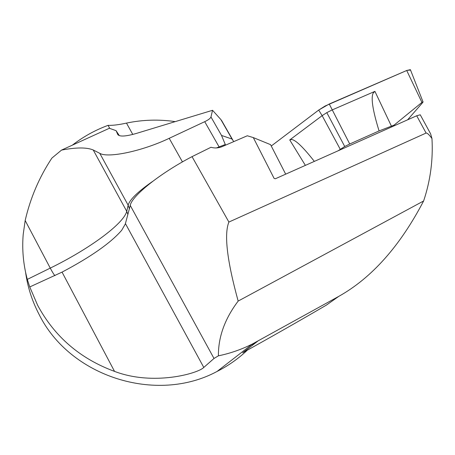 <?xml version="1.0" encoding="UTF-8"?>
<svg xmlns="http://www.w3.org/2000/svg" width="455" height="455" viewBox="0 0 455 455"><rect width="100%" height="100%" fill="white"/><g stroke="black" fill="none" stroke-linecap="round" stroke-linejoin="round"><path stroke-width="0.68" d="M257.763 341.159L242.691 352.762C271.538 336.763 299.435 320.883 326.377 305.117L338.816 296.341L252.508 343.935C241.503 349.463 230.133 353.427 218.406 355.827L214.004 358.46L203.783 367.441C198.232 373.401 153.523 386.25 114.535 371.388C80.188 358.733 54.554 336.683 37.623 305.248L29.751 286.946L27.306 279.393L50.255 268.109C88.503 249.437 123.55 224.031 126.746 211.347L93.235 149.991C86.825 147.272 76.264 147.306 61.544 150.093L51.881 158.095C39.278 177.137 30.371 197.948 25.173 220.516L23.205 234.45C21.942 249.511 23.307 264.491 27.306 279.393M247.264 350.236C238.329 358.699 228.262 365.774 217.063 371.451C156.565 404.103 69.723 376.973 38.846 313.956C32.009 300.732 27.596 286.883 25.611 272.409M254.271 343.036L251.638 345.88M175.243 121.621C158.909 119.233 142.654 119.722 126.479 123.095C118.948 124.755 112.812 125.506 108.074 125.352C95.146 130.119 83.231 136.727 72.328 145.173M429.6 131.967L430.595 133.776L431.966 138.525C429.116 134.663 427.16 132.837 426.096 133.053L416.706 115.769L275.32 178.775L274.115 178.417L275.349 178.764M285.683 174.163L270.56 144.644L253.304 137.586L274.115 178.417M253.304 137.586L247.31 135.772M426.096 133.053L228.893 222.057L192.038 156.645L210.983 147.278C214.777 148.358 218.536 148.125 222.262 146.578L247.298 135.766M119.324 135.635L116.088 130.676L117.691 134.367C119.301 136.858 125.478 136.557 136.233 133.469L212.548 110.292L220.88 119.563L222.649 122.321M216.421 147.932L225.293 144.502L221.517 135.442L232.039 139.054L233.762 141.613M212.548 110.292L210.961 116.952C210.511 118.311 208.43 119.887 204.722 121.678L169.203 138.32C142.062 151.27 107.875 158.334 99.787 153.329L93.235 149.991M225.293 144.502L225.572 145.145M338.816 296.341C371.769 277.88 400.036 246.092 423.616 200.979L238.164 301.079C227.034 260.607 223.945 234.268 228.893 222.057M431.966 138.525C433.183 159.961 430.396 180.777 423.616 200.979M420.414 115.092L420.249 114.791L416.706 115.769M192.038 156.645C159.768 173.457 131.666 196.128 130.244 205.438L125.301 224.048L121.684 230.293C110.77 242.913 90.892 256.859 62.051 272.124L29.751 286.946M108.074 125.352L109.774 128.435M61.544 150.093L109.359 128.27L116.088 130.676M99.787 153.329L128.145 205.171L126.746 211.347L127.9 214.493M218.406 355.827C218.235 337.03 224.821 318.779 238.164 301.079M338.105 150.798L344.719 146.499L349.736 143.996L379.078 130.926L394.093 125.114L394.633 125.603M379.078 130.926C372.708 110.389 370.757 97.745 373.231 93.008L374.914 91.364L332.07 109.979L326.809 112.63L322.146 115.655L289.738 139.935L291.661 139.503C295.796 140.077 303.354 147.374 314.337 161.388M423.104 102.108L410.387 69.666L410.546 70.076L407.083 70.337L325.143 105.998L318.688 110.07L271.26 146.01L318.688 110.07L329.249 104.007L406.719 70.491L421.927 102.415L394.093 125.114M407.595 119.83L422.342 102.966L422.985 101.812L421.927 102.415M410.387 69.666L406.719 70.491M326.809 112.63L344.719 146.499M232.039 139.054L220.88 119.563M221.517 135.442L210.961 116.952M219.441 147.505L204.722 121.678M182.444 161.906L169.203 138.32M129.425 208.936L128.145 205.171C129.715 199.614 137.837 191.72 152.505 181.494M132.775 134.441L126.479 123.095M54.964 275.645C54.06 274.82 52.496 272.312 50.255 268.109L25.173 220.516M114.535 371.388L62.051 272.124M203.783 367.441L125.421 223.581M214.004 358.46L130.244 205.438M118.146 134.993L117.691 134.367M305.379 165.381L289.738 139.935M318.688 110.07L322.146 115.655L340.249 149.297M329.249 104.007L349.736 143.996M391.476 126.28L374.914 91.364M252.508 343.935L217.063 371.451M221.494 120.302L232.772 140.004M420.249 114.791L430.584 133.781"/></g></svg>
